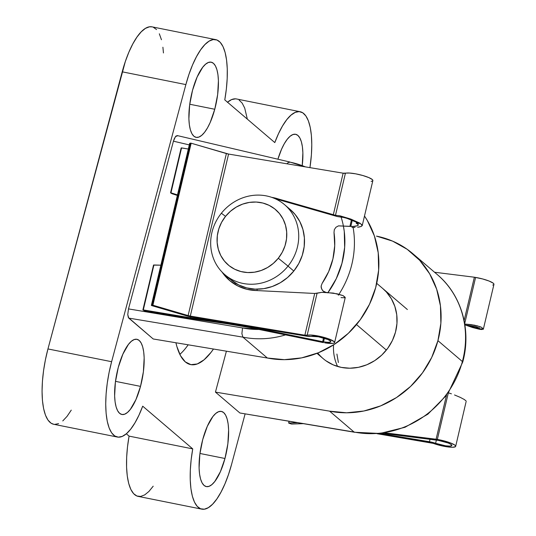 <?xml version="1.0" encoding="UTF-8"?>
<svg xmlns="http://www.w3.org/2000/svg" width="536" height="536" viewBox="0 0 536 536"><rect width="100%" height="100%" fill="white"/><g stroke="black" fill="none" stroke-linecap="round" stroke-linejoin="round"><path stroke-width="0.8" d="M438.073 275.263A92.011 85.07 130.5 0 1 462.38 361.539A7.665 1.34 15 0 1 462.709 362.122A7.665 1.34 -165 0 0 462.38 361.539A92.011 85.07 -49.5 0 0 437.242 274.539C461.503 294.787 471.647 330.082 462.715 362.102L448.304 392.814M214.762 109.257L189.737 104.239L214.762 109.257L210.179 122.489L207.465 127.916L204.598 132.258L201.704 135.353L198.876 137.082L196.236 137.384L193.878 136.231L191.901 133.678L190.374 129.826L189.355 124.814L188.886 118.838L189.644 104.956L192.538 90.276A38.337 12.985 -78.7 0 1 211.191 62.176A38.337 12.985 -78.7 0 1 214.762 109.257A38.337 12.985 -78.7 0 1 196.116 137.357A38.337 12.985 -78.7 0 1 192.538 90.276L197.121 77.05L202.702 67.275L205.603 64.179L208.424 62.451L211.063 62.156L213.422 63.302L215.405 65.854L216.933 69.707L217.951 74.718L218.42 80.695L217.656 94.577L214.762 109.257M140.512 386.376L115.488 381.357L140.512 386.376L135.923 399.608L130.349 409.383L127.447 412.479L124.62 414.207L121.98 414.502L119.629 413.35L117.645 410.797L116.118 406.945L115.099 401.933L114.63 395.963L115.394 382.074L118.282 367.401A38.337 12.985 -78.7 0 1 136.935 339.295A38.337 12.985 -78.7 0 1 140.512 386.376A38.337 12.985 -78.7 0 1 121.86 414.482A38.337 12.985 -78.7 0 1 118.282 367.401L122.871 354.169L128.446 344.393L131.347 341.298L134.174 339.569L136.814 339.275L139.166 340.427L141.149 342.98L142.677 346.832L143.695 351.844L144.164 357.813L143.4 371.703L140.512 386.376M277.903 159.205A38.337 12.985 -78.7 0 1 295.644 134.288A38.337 12.985 -78.7 0 1 302.25 165.584L302.874 152.8L302.405 146.831L301.386 141.819L299.859 137.966L297.875 135.414L295.524 134.261L292.884 134.556L290.056 136.285L287.162 139.387L284.294 143.728L281.581 149.155L277.903 159.205M224.966 458.488L199.941 453.469L224.966 458.488L220.383 471.72L214.802 481.489L211.901 484.591L209.08 486.32L206.44 486.614L204.082 485.462L202.106 482.909L200.571 479.057L199.553 474.045L199.084 468.075L199.848 454.186L202.742 439.513A38.337 12.985 -78.7 0 1 221.388 411.407A38.337 12.985 -78.7 0 1 224.966 458.488A38.337 12.985 -78.7 0 1 206.313 486.588A38.337 12.985 -78.7 0 1 202.742 439.513L207.325 426.281L212.906 416.505L215.8 413.41L218.628 411.682L221.268 411.387L223.626 412.532L225.602 415.085L227.13 418.944L228.148 423.949L228.617 429.926L227.86 443.808L224.966 458.488M382.918 288.656A46.009 42.532 130.5 0 1 395.488 332.153A46.009 42.532 130.5 0 1 323.175 358.631A46.009 42.532 130.5 0 1 317.781 353.016M240.892 413.156L239.887 412.981L215.445 392.111L329.6 411.152L346.611 412.794L363.87 411.005L380.707 405.859L396.493 397.558L410.603 386.416L422.495 372.855L431.728 357.405L437.932 340.661L440.873 323.262L440.445 305.875L436.652 289.172L429.651 273.796L419.701 260.335L407.193 249.307L392.607 241.133L376.5 236.128A92.011 85.07 130.5 0 1 412.794 253.662A92.011 85.07 130.5 0 1 437.932 340.661L462.38 361.539L437.932 340.661A92.011 85.07 130.5 0 1 329.6 411.152L354.048 432.029A92.011 85.07 -49.5 0 0 462.38 361.539A92.011 85.07 130.5 0 1 354.048 432.029L329.6 411.152L215.445 392.111L239.887 412.981L354.49 432.25L379.87 433.483L405.008 427.286L427.829 414.214L446.461 395.354M231.632 464.176L245.079 414L231.632 464.176A61.345 20.777 -78.7 0 1 201.791 509.146A61.345 20.777 -78.7 0 1 192.732 448.887L191.151 459.714L190.314 470.193L190.24 479.981L190.937 488.765L192.377 496.256L194.514 502.205L197.281 506.433L200.585 508.785L204.323 509.2L208.37 507.652L212.598 504.202L216.859 498.956L221.026 492.088L224.966 483.814L228.537 474.407L231.632 464.176M333.573 344.869A46.009 42.532 -49.5 0 0 337.613 366.477A46.009 42.532 130.5 0 1 333.573 344.869M267.37 358.021A92.011 85.07 -49.5 0 0 361.961 317.325A92.011 85.07 -49.5 0 0 364.493 216.048L367.421 220.665L374.423 236.041L378.215 252.744L378.644 270.131L375.703 287.531L369.498 304.274L360.266 319.724L348.367 333.278L334.256 344.427L318.478 352.728L301.634 357.874L284.382 359.663L267.37 358.021L153.209 338.973L128.761 318.103L242.922 337.144L267.37 358.021L153.209 338.973L128.365 317.587L127.762 314.619L128.493 308.904L173.436 141.182L174.354 138.536L176.049 135.956L177.617 135.782L175.473 136.579L173.436 141.182L128.493 308.904L242.547 327.938L258.989 329.452A84.346 77.981 130.5 0 1 242.547 327.938L241.89 333.667L242.922 337.144L267.37 358.021M177.195 135.561L289.4 161.906L289.815 162.12L287.644 162.911L287.028 163.815L287.644 162.911L289.815 162.12A92.011 85.07 130.5 0 1 305.319 166.864M338.337 295.222A92.011 85.07 -49.5 0 0 353.103 227.452A92.011 85.07 130.5 0 1 338.966 294.264M285.561 334.879A92.011 85.07 130.5 0 1 242.922 337.144A92.011 85.07 -49.5 0 0 285.561 334.879M152.117 26.874L149.517 26.8L145.47 28.348L141.249 31.798L136.982 37.044L132.814 43.912L128.875 52.186L125.303 61.593L47.952 348.943L45.433 359.669L43.577 370.537L42.438 381.197L42.056 391.3L42.445 400.519L43.597 408.559L45.459 415.152L47.985 420.09L51.088 423.199L53.734 424.284M54.665 424.398L58.605 423.628M62.772 420.928L67.04 416.385L71.261 410.134M215.713 39.624L152.05 26.854A61.345 20.777 101.3 0 0 122.208 71.824L185.871 84.588L111.615 361.706L47.952 348.943L122.208 71.824L185.871 84.588A61.345 20.777 -78.7 0 1 215.713 39.624A61.345 20.777 -78.7 0 1 224.778 99.877L274.8 142.589A61.345 20.777 -78.7 0 1 300.167 111.729A61.345 20.777 -78.7 0 1 309.949 167.641L311.403 154.804L311.785 144.7L311.396 135.481L310.25 127.441L308.381 120.848L305.855 115.91L302.753 112.801L299.175 111.602L295.236 112.372L291.068 115.073L286.8 119.615L282.579 125.866L278.532 133.605L274.8 142.589L224.778 99.877L226.353 89.05L227.19 78.571L227.264 68.782L226.567 59.998L225.127 52.508L222.989 46.558L220.222 42.331L216.919 39.979L213.181 39.563L209.134 41.111L204.913 44.562L200.645 49.808L196.478 56.682L192.538 64.95L188.967 74.357L185.871 84.588L111.615 361.706L109.096 372.433L107.24 383.3L106.101 393.96L105.719 404.064L106.108 413.283L107.26 421.323L109.123 427.916L111.649 432.853L114.751 435.969L118.329 437.162L122.268 436.398L126.436 433.698L130.704 429.148L134.925 422.904L138.971 415.159L142.703 406.174L192.732 448.887L129.069 436.123L126.335 433.785L129.069 436.123L127.488 446.95L126.65 457.429L126.576 467.218L127.273 476.002L128.714 483.492L130.851 489.442L133.618 493.669L136.921 496.021L140.66 496.437L144.707 494.889L148.934 491.438L153.196 486.192M247.337 119.139L244.718 108.084L242.192 103.147L239.09 100.031M235.512 98.838L231.572 99.602L227.405 102.302M163.453 52.95L162.904 47.235M161.463 39.744L159.326 33.795M156.559 29.567L153.256 27.215M215.445 392.111L226.406 351.187L215.445 392.111M213.469 349.03L211.03 352.366L204.075 359.797L197.295 363.951L190.957 364.654L185.302 361.894L180.552 355.77L176.88 346.517L175.915 342.765A92.011 31.168 -78.7 0 0 190.662 364.601A92.011 31.168 -78.7 0 0 213.469 349.03M179.835 354.383A92.011 31.168 101.3 0 0 188.19 344.809L186.273 347.402M117.337 437.034L53.674 424.271A61.345 20.777 101.3 0 1 47.952 348.943L111.615 361.706A61.345 20.777 -78.7 0 0 117.337 437.034A61.345 20.777 -78.7 0 0 142.703 406.174L192.732 448.887L129.069 436.123A61.345 20.777 101.3 0 0 138.127 496.376L201.791 509.146M300.167 111.729L236.503 98.966A61.345 20.777 101.3 0 0 227.512 102.215M382.771 288.529L386.376 291.986L391.347 298.72L394.851 306.411L396.747 314.759L396.962 323.449L395.488 332.153L392.386 340.528L387.776 348.253L381.826 355.026L374.771 360.601L366.879 364.755L358.457 367.328L349.827 368.219L341.325 367.401L333.271 364.895L325.975 360.808M327.791 292.87L336.26 278.7L341.955 263.337L344.655 247.377L344.259 231.425L343.375 225.911M189.275 144.901L173.436 141.182L189.275 144.901M341.017 216.839A84.346 77.981 130.5 0 1 328.092 292.462M242.547 327.938L128.493 308.904L127.762 314.619L128.761 318.103L242.922 337.144L241.89 333.667L242.547 327.938M354.048 432.029L239.887 412.981L354.048 432.029M288.026 266.111L278.305 258.231A36.421 33.674 130.5 0 1 229.14 265.715A36.421 33.674 130.5 0 1 225.535 216.37L221.375 213.234A46.009 42.532 -49.5 0 0 225.924 275.564A46.009 42.532 -49.5 0 0 288.026 266.111A46.009 42.532 130.5 0 1 224.825 274.66A46.009 42.532 130.5 0 1 221.375 213.234A46.009 42.532 130.5 0 1 284.576 204.685A46.009 42.532 130.5 0 1 288.026 266.111L293.808 271.042L288.026 266.111A46.009 42.532 -49.5 0 0 283.477 203.78A46.009 42.532 -49.5 0 0 221.375 213.234L225.535 216.37L221.603 222.319L218.829 228.839L217.328 235.686L217.154 242.594L218.32 249.3L220.778 255.545L224.43 261.086L229.14 265.715L234.728 269.253L240.972 271.558L247.639 272.549L254.466 272.188L261.2 270.486L267.578 267.511L273.353 263.37L278.305 258.231L282.244 252.282L285.018 245.763L286.519 238.915L286.686 232.008L285.521 225.301L283.068 219.056L279.417 213.516L274.707 208.886L269.119 205.348L262.875 203.044L256.208 202.045L249.374 202.407L242.641 204.115L236.262 207.09L230.493 211.231L225.535 216.37A36.421 33.674 130.5 0 1 274.707 208.886A36.421 33.674 130.5 0 1 278.305 258.231L288.026 266.111M386.376 350.082L356.5 324.575L386.376 350.082M224.825 274.66L230.607 279.598A46.009 42.532 -49.5 0 0 293.808 271.042A46.009 42.532 -49.5 0 0 290.351 209.616L284.576 204.685M290.271 209.549L295.202 214.561L299.818 221.562L302.92 229.448L304.394 237.924L304.18 246.647L302.284 255.297L298.78 263.531L293.808 271.042L287.551 277.534L280.254 282.767L272.201 286.526L263.699 288.676L255.069 289.139L246.647 287.879L238.755 284.964L230.514 279.517M338.384 362.517L336.916 354.048M377.069 433.711L430.147 442.568A3.631 0.67 13.3 0 1 433.269 443.379L439.902 445.389L446.95 446.803L452.632 447.265L455.506 446.649L455.627 445.979L454.843 445.115L450.816 443.051L444.445 440.981L437.336 439.433A14.519 2.687 13.3 0 1 455.674 446.361A14.519 2.687 13.3 0 1 447.707 446.91A14.519 2.687 13.3 0 1 433.269 443.379L377.069 433.711M479.392 328.849L478.467 327.637L475.358 326.417L464.9 324.977L475.358 326.417L478.467 327.637L479.392 328.856L483.331 328.99L481.589 327.375L479.693 326.565L474.333 325.144L464.591 324.032L471.151 324.615L477.228 325.808L481.589 327.375L483.372 329.104L493.944 284.355A14.519 2.687 -166.7 0 0 475.6 277.42L464.685 323.63L475.6 277.42L474.367 277.213L464.002 321.091L474.367 277.213L482.708 278.975L489.087 281.045L493.113 283.102L493.897 283.966L493.77 284.636L492.752 285.078M472.497 327.503L465.342 324.997M472.665 327.556L479.345 329.238L481.663 329.526L483.358 328.89L479.392 328.856M448.344 392.828L437.336 439.433L384.922 432.84L436.096 439.225L446.796 393.94L436.096 439.225L437.336 439.433L448.344 392.828L451.413 393.826L448.344 392.828M454.535 394.965L460.324 397.397L454.535 394.965M464.518 399.628L460.324 397.397L464.518 399.628L466.273 401.209L464.518 399.628M455.674 446.361L466.025 402.007M468.879 325.7L471.546 326.585L468.879 325.7M476.296 327.824L471.546 326.585L478.032 328.086L479.64 327.804M435.614 443.319L436.378 440.103L435.614 443.319L429.443 441.731A7.263 1.347 13.3 0 1 435.614 443.319A10.586 1.963 13.3 0 0 446.099 445.865A10.586 1.963 13.3 0 0 451.848 445.456A10.586 1.963 13.3 0 0 438.475 440.404L448.284 443.038L451.225 444.538L451.734 445.657L449.677 446.113L445.577 445.798L435.614 443.319M430.019 439.306L429.443 441.731L379.957 433.47L429.443 441.731L430.019 439.306M434.562 272.248L474.367 277.213L434.562 272.248M381.967 433.249L438.475 440.404L381.967 433.249M297.286 422.71L288.757 423.005L289.152 421.35L288.643 423.038L297.286 422.71M288.884 423.192L291.597 424.063L288.884 423.192M291.597 424.063L303.028 423.668L291.597 424.063M483.037 329.406L483.358 328.89M341.023 297.621L345.13 297.781L345.151 297.286L343.1 295.617L333.312 293.078L321.801 292.348L317.071 293.239L307.148 335.275A14.519 2.687 13.3 0 1 323.181 337.144A14.519 2.687 13.3 0 1 334.605 342.571L345.224 297.627L343.1 295.617L337.164 293.815L325.325 292.314L321.801 292.348L314.719 293.46L317.071 293.239L307.148 335.275A3.631 0.67 13.3 0 1 304.863 335.188L314.719 293.46L256.664 290.552A48.401 44.749 130.5 0 1 229.555 280.475A48.401 44.749 130.5 0 1 222.045 272.04L229.857 280.73L237.87 285.996L246.942 289.319L256.664 290.552L314.719 293.46L304.863 335.188L190.307 316.072L228.577 154.06L343.134 173.175L333.278 214.903L271.685 197.342A48.401 44.749 130.5 0 1 278.298 198.95L279.35 199.848A48.401 44.749 -49.5 0 0 275.089 198.682M344.38 217.589L337.358 216.557L342.109 217.04L346.946 218.34L360.185 223.298L350.799 219.063L339.884 215.787L335.482 215.305L339.884 215.787L350.799 219.063L360.185 223.298L362.256 225.509L372.868 180.565A14.519 2.687 -166.7 0 0 361.445 175.131A14.519 2.687 -166.7 0 0 345.412 173.269L335.482 215.305L335.134 215.305L333.278 214.903L343.134 173.175A3.631 0.67 -166.7 0 0 345.412 173.269L335.482 215.305L278.298 198.95L279.35 199.848L337.358 216.557L275.082 198.682M334.605 342.571A14.519 2.687 13.3 0 1 324.682 342.826L332.849 343.388L334.176 343.04L334.618 342.444L334.156 341.646L327.878 338.564L317.493 335.858L311.141 335.034L304.863 335.188L190.307 316.072A3.631 0.67 13.3 0 1 188.123 315.57L226.386 153.557A3.631 0.67 -166.7 0 0 228.577 154.06L190.307 316.072L188.123 315.57L152.894 305.219L191.164 143.213L190.414 143.112L152.15 305.125L151.393 305.386L189.644 143.434M354.979 227.438L351.944 227.418L354.979 227.438M362.135 225.777L362.215 225.033L361.318 226.42L357.639 227.271L359.79 226.922M142.958 309.895L144.358 310.813L191.62 318.699L144.358 310.813L143.306 309.915L190.568 317.801L190.789 316.87L190.568 317.801L225.944 322.739L248.423 326.612L322.665 341.707L323.536 338.008L322.665 341.707L323.543 341.854L327.938 342.323L330.457 342.015L330.457 341.003L327.952 339.549L318.397 336.789L310.8 336.333A10.586 1.963 13.3 0 1 322.511 337.727A10.586 1.963 13.3 0 1 330.779 341.666A10.586 1.963 13.3 0 1 323.543 341.854L324.387 338.263L323.543 341.854L248.449 326.498L190.568 317.801L143.306 309.915L153.912 264.992L153.51 265.132L142.938 309.895L143.306 309.915L153.912 264.992L160.867 265.173L153.51 265.132M346.946 218.34L356.46 222.219L356.212 223.264L358.195 224.524L357.807 225.623L355.14 226.319L350.799 226.447L352.259 220.263L350.799 226.447L338.491 225.864L335.925 227.277L334.31 229.676L334.015 232.503L334.719 245.729L332.916 258.901L328.682 271.585L322.143 283.35L321.144 286.03L321.165 287.457L322.243 290.07L323.235 291.102L325.848 292.328L324.796 292.02M362.215 225.033L360.159 223.405L356.212 223.264L357.485 223.894L358.323 225.053M310.8 336.333A7.263 1.347 13.3 0 1 306.27 336.139L191.359 316.97L306.27 336.139L310.8 336.333M224.323 274.666L223.391 273.373A48.401 44.749 -49.5 0 0 230.085 280.918M360.902 226.594L361.318 226.42M358.195 224.524L358.303 225.113M357.807 225.623L353.13 226.46L338.491 225.864L335.925 227.277L334.31 229.676L334.015 232.503C335.315 241.435 334.946 250.238 332.916 258.901C330.9 267.571 327.308 275.718 322.143 283.35L321.144 286.03L321.54 288.83L323.121 291.008M249.475 327.509L323.442 342.625L249.475 327.509L226.963 323.751L249.475 327.509M256.932 290.566L257.26 289.179L256.932 290.566M278.258 200.283L278.432 199.553L278.258 200.283M351.428 219.928L349.894 226.413L351.428 219.928M191.62 318.699L226.963 323.751L191.62 318.699M172.016 193.724L177.342 195.419L172.016 193.724M170.595 192.806L171.292 193.402L170.595 192.806L170.964 192.826L181.57 147.903L181.161 147.916L170.595 192.806L170.964 192.826L181.57 147.903L188.304 149.028L181.161 147.909L170.562 192.766M177.47 194.896L170.964 192.826L177.47 194.896M235.317 283.048L234.996 284.408L235.317 283.048M225.844 276.583L227.331 276.797L225.844 276.583M191.359 316.97A7.263 1.347 13.3 0 1 186.99 315.965L151.762 305.614L191.359 316.97M151.762 305.614L151.36 305.413L189.664 143.373L190.414 143.112L152.15 305.125L152.894 305.219L191.164 143.213L226.386 153.557L188.123 315.57L152.894 305.219L151.393 305.386L151.762 305.614M151.36 305.413L189.664 143.373L191.164 143.213L228.577 154.06L343.134 173.175L349.405 173.028L355.763 173.845L362.872 175.527L368.935 177.63L372.42 179.634L372.882 180.438L372.44 181.027L371.113 181.376M142.891 309.929L153.557 265.025M324.133 291.705L323.235 291.102M360.159 223.405L356.46 222.219L356.212 223.264L360.159 223.405M437.242 274.539L412.794 253.662M323.175 358.631L316.97 353.338M289.366 161.899L305.533 166.904M407.367 309.527L376.721 283.356M288.643 423.038L289.045 421.336"/></g></svg>
